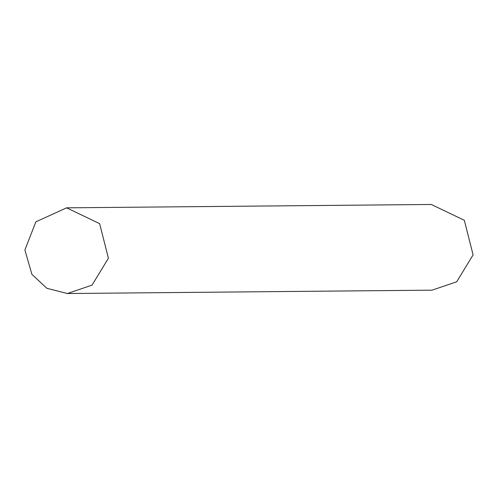<?xml version="1.0" encoding="UTF-8"?>
<svg xmlns="http://www.w3.org/2000/svg" width="498" height="498" viewBox="0 0 498 498"><rect width="100%" height="100%" fill="white"/><g stroke="black" fill="none" stroke-linecap="round" stroke-linejoin="round"><path stroke-width="0.75" d="M67.379 293.527L432.065 290.166L456.71 281.768L473.1 254.883L464.317 220.284L431.274 204.473L66.589 207.834L35.85 221.84L24.9 249.965L31.878 274.305L46.824 288.286L67.379 293.527L92.024 285.13L108.415 258.244L99.631 223.646L66.589 207.834"/></g></svg>
